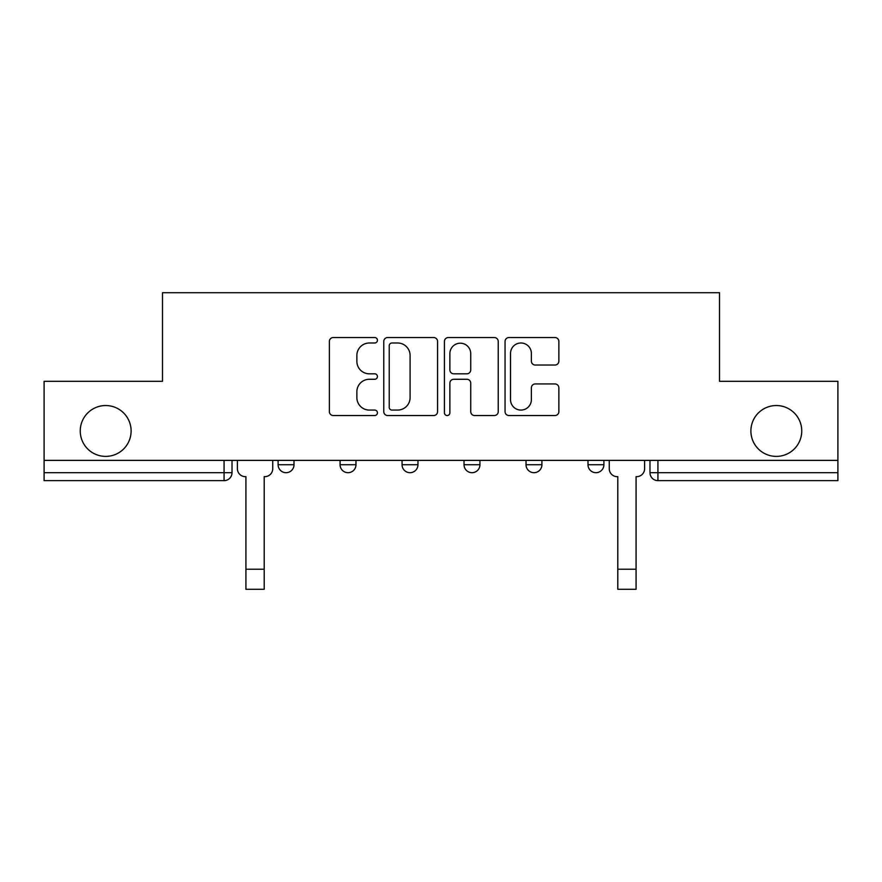 <?xml version="1.0" encoding="UTF-8"?>
<svg xmlns="http://www.w3.org/2000/svg" width="882" height="882" viewBox="0 0 882 882"><rect width="100%" height="100%" fill="white"/><g stroke="black" fill="none" stroke-linecap="round" stroke-linejoin="round"><path stroke-width="1.32" d="M377.43 340.276A2.734 2.734 0 0 0 374.707 337.541L333.275 337.541A3.903 3.903 0 0 0 329.372 341.444L329.372 411.64A3.903 3.903 0 0 0 333.275 415.532L374.707 415.532A2.734 2.734 0 0 0 377.43 412.809A2.734 2.734 0 0 0 374.707 410.075L369.338 410.075A12.48 12.48 0 0 1 356.868 397.595L356.868 391.751A12.48 12.48 0 0 1 369.338 379.271L374.707 379.271A2.734 2.734 0 0 0 377.43 376.537A2.734 2.734 0 0 0 374.707 373.814L369.338 373.814A12.48 12.48 0 0 1 356.868 361.333L356.868 355.479A12.48 12.48 0 0 1 369.338 342.999L374.707 342.999A2.734 2.734 0 0 0 377.43 340.276M750.891 430.967A25.424 25.424 0 0 0 776.314 456.391A25.424 25.424 0 0 0 801.749 430.967A25.424 25.424 0 0 0 776.314 405.544A25.424 25.424 0 0 0 750.891 430.967M80.251 430.967A25.424 25.424 0 0 0 105.686 456.391A25.424 25.424 0 0 0 131.109 430.967A25.424 25.424 0 0 0 105.686 405.544A25.424 25.424 0 0 0 80.251 430.967M587.996 460.371L587.996 464.737L603.894 464.737A7.949 7.949 0 0 1 595.945 472.686A7.949 7.949 0 0 1 587.996 464.737L587.996 460.371M464.042 460.371L464.042 464.737L479.94 464.737A7.949 7.949 0 0 1 471.991 472.686A7.949 7.949 0 0 1 464.042 464.737L464.042 460.371M554.965 365.038A3.903 3.903 0 0 0 558.868 361.135L558.868 341.444A3.903 3.903 0 0 0 554.965 337.541L508.958 337.541A3.903 3.903 0 0 0 505.055 341.444L505.055 411.64A3.903 3.903 0 0 0 508.958 415.532L554.965 415.532A3.903 3.903 0 0 0 558.868 411.64L558.868 387.848A3.903 3.903 0 0 0 554.965 383.946L535.275 383.946A3.903 3.903 0 0 0 531.372 387.848L531.372 399.645A10.43 10.43 0 0 1 520.942 410.075A10.43 10.43 0 0 1 510.513 399.645L510.513 353.428A10.43 10.43 0 0 1 520.942 342.999A10.43 10.43 0 0 1 531.372 353.428L531.372 361.135A3.903 3.903 0 0 0 535.275 365.038L554.965 365.038M44.1 460.371L44.1 381.311L162.497 381.311L162.497 292.714L719.503 292.714L719.503 381.311L837.9 381.311L837.9 460.371L44.1 460.371L44.1 472.686L232.021 472.686L232.021 460.371L232.021 472.686A7.949 7.949 0 0 1 224.072 480.635L44.1 480.635L44.1 472.686M437.582 341.444A3.903 3.903 0 0 0 433.69 337.541L387.672 337.541A3.903 3.903 0 0 0 383.769 341.444L383.769 411.64A3.903 3.903 0 0 0 387.672 415.532L433.69 415.532A3.903 3.903 0 0 0 437.582 411.64L437.582 341.444M448.31 337.541L494.328 337.541A3.903 3.903 0 0 1 498.231 341.444L498.231 411.64A3.903 3.903 0 0 1 494.328 415.532L474.637 415.532A3.903 3.903 0 0 1 470.734 411.64L470.734 383.163A3.903 3.903 0 0 0 466.832 379.271L453.767 379.271A3.903 3.903 0 0 0 449.875 383.163L449.875 412.809A2.734 2.734 0 0 1 447.141 415.532A2.734 2.734 0 0 1 444.418 412.809L444.418 341.444A3.903 3.903 0 0 1 448.31 337.541M649.979 460.371L649.979 472.686L837.9 472.686L837.9 480.635L657.928 480.635A7.949 7.949 0 0 1 649.979 472.686M837.9 460.371L837.9 472.686M603.894 464.737L603.894 460.371L603.894 464.737A7.949 7.949 0 0 1 595.945 472.686M541.912 460.371L541.912 464.737A7.949 7.949 0 0 1 533.963 472.686A7.949 7.949 0 0 1 526.025 464.737A7.949 7.949 0 0 0 533.963 472.686A7.949 7.949 0 0 0 541.912 464.737L541.912 460.371M526.025 460.371L526.025 464.737L541.912 464.737M479.94 460.371L479.94 464.737M417.958 460.371L417.958 464.737A7.949 7.949 0 0 1 410.009 472.686A7.949 7.949 0 0 1 402.06 464.737A7.949 7.949 0 0 0 410.009 472.686A7.949 7.949 0 0 0 417.958 464.737L402.06 464.737L402.06 460.371M340.088 460.371L340.088 464.737L355.975 464.737L355.975 460.371L355.975 464.737A7.949 7.949 0 0 1 348.037 472.686A7.949 7.949 0 0 1 340.088 464.737A7.949 7.949 0 0 0 348.037 472.686M278.106 460.371L278.106 464.737L294.004 464.737L294.004 460.371L294.004 464.737A7.949 7.949 0 0 1 286.055 472.686A7.949 7.949 0 0 1 278.106 464.737A7.949 7.949 0 0 0 286.055 472.686M224.072 460.371L224.072 480.635A7.949 7.949 0 0 0 232.021 472.686M391.961 342.999A2.734 2.734 0 0 0 389.227 345.733L389.227 407.352A2.734 2.734 0 0 0 391.961 410.075L397.617 410.075A12.48 12.48 0 0 0 410.097 397.595L410.097 355.479A12.48 12.48 0 0 0 397.617 342.999L391.961 342.999M470.734 353.627A10.43 10.43 0 0 0 460.305 343.197A10.43 10.43 0 0 0 449.875 353.627L449.875 369.911A3.903 3.903 0 0 0 453.767 373.814L466.832 373.814A3.903 3.903 0 0 0 470.734 369.911L470.734 353.627M237.39 468.717L237.39 460.371L237.39 468.717A7.949 7.949 0 0 0 245.328 476.655L245.924 476.655L245.924 514.404M245.328 476.655L245.924 476.655L245.924 589.286L264.203 589.286L264.203 476.655L264.798 476.655L264.203 476.655L264.203 514.404M272.747 468.717L272.747 460.371L272.747 468.717A7.949 7.949 0 0 1 264.798 476.655M264.203 589.286L245.924 589.286M609.253 468.717L609.253 460.371L609.253 468.717A7.949 7.949 0 0 0 617.202 476.655L617.797 476.655L617.797 514.404M617.202 476.655L617.797 476.655L617.797 589.286L636.076 589.286L636.076 476.655L636.672 476.655L636.076 476.655L636.076 514.404M644.61 468.717L644.61 460.371L644.61 468.717A7.949 7.949 0 0 1 636.672 476.655M657.928 460.371L657.928 480.635M264.203 569.232L245.924 569.232M636.076 569.232L617.797 569.232"/></g></svg>
